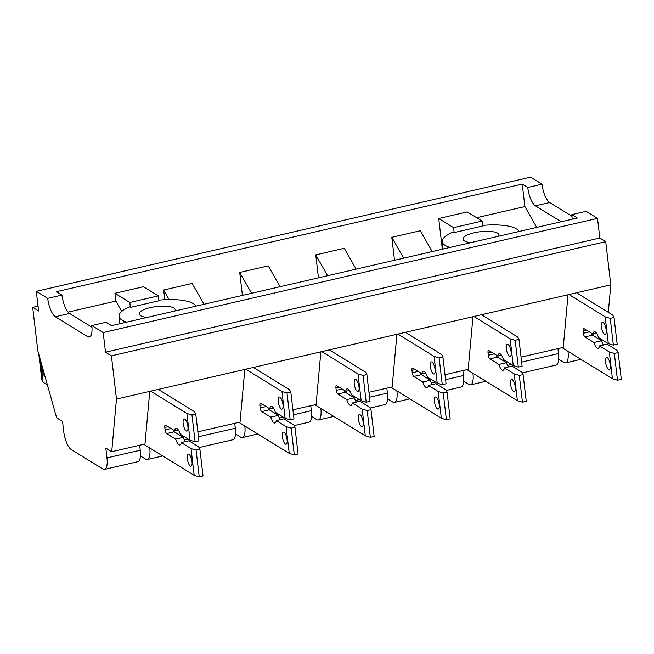 <?xml version="1.0" encoding="UTF-8"?>
<svg xmlns="http://www.w3.org/2000/svg" width="654" height="654" viewBox="0 0 654 654"><rect width="100%" height="100%" fill="white"/><g stroke="black" fill="none" stroke-linecap="round" stroke-linejoin="round"><path stroke-width="0.98" d="M195.832 306.17A38.823 11.478 -6.7 0 0 193.257 303.603A38.823 11.478 -6.7 0 0 158.816 300.161M130.375 307.38L158.897 300.799L158.317 295.886L129.794 302.475L130.375 307.38L129.582 306.898A38.823 11.478 -6.7 0 0 119.053 316.364A38.823 11.478 -6.7 0 0 121.963 320.076A38.823 11.478 -6.7 0 0 126.851 322.103M174.863 311.01A18.116 5.355 -6.7 0 0 175.207 309.726A18.116 5.355 -6.7 0 0 168.511 306.432A18.116 5.355 -6.7 0 0 149.161 307.879A18.116 5.355 -6.7 0 0 139.22 313.953A18.116 5.355 -6.7 0 0 145.916 317.247A18.116 5.355 -6.7 0 0 147.24 317.394M204.023 304.274L192.186 283.444L163.663 290.033L169.092 299.581M158.317 295.886L143.455 286.722L114.932 293.311L115.848 301.077L121.734 311.435M115.848 301.077L68.098 312.113M36.297 291.349L530.607 177.144L542.019 184.175L527.762 187.469L522.252 184.076L56.457 291.692L61.966 295.085A15.533 5.199 -103 0 0 69.602 313.454L55.345 316.749A15.533 5.199 -103 0 1 47.709 298.379L36.297 291.349L38.602 310.993L32.7 307.355L37.777 350.569L56.62 417.767L62.522 421.405L63.675 431.223A15.533 5.199 -103 0 0 71.311 449.592L102.801 468.992A15.533 5.199 -103 0 0 104.558 469.392A15.533 5.199 -103 0 0 106.97 457.898L105.817 448.08L111.72 451.71L116.486 399.071L244.817 369.42L240.051 422.067L197.851 431.812M91.944 327.221L69.602 313.454M608.31 312.326L610.795 284.866L605.718 241.653L599.816 238.015L597.511 218.371L586.098 211.332L571.841 214.626L577.351 218.027L111.556 325.643L106.046 322.242L91.789 325.537L103.201 332.567L105.507 352.212L111.409 355.85L116.486 399.071M280.076 286.705L268.23 265.876L239.716 272.456L242.413 295.404M356.119 269.137L344.282 248.299L315.759 254.888L318.457 277.836M432.171 251.569L420.326 230.731L391.811 237.32L394.509 260.267M438.72 218.51L453.582 227.666L454.162 232.579L482.677 225.99L482.104 221.077L467.234 211.921L438.72 218.51L442.325 249.223M522.252 184.076L524.892 206.574L476.652 217.717M163.663 290.033L164.808 299.72M90.792 335.903L87.611 336.638A15.533 5.199 -103 0 0 89.377 337.031A15.533 5.199 -103 0 0 91.789 325.537M61.966 295.085L47.709 298.379M140.43 455.944L145.572 459.108A15.533 5.199 -103 0 0 147.338 459.509A15.533 5.199 -103 0 0 149.75 448.015L149.741 447.974M199.029 447.565L232.889 439.741A15.533 5.199 -103 0 0 235.301 428.247L234.721 423.293M182.237 435.425L180.7 435.777M159.192 389.947L159.265 389.187M610.795 284.866L244.817 369.42M605.718 241.653L111.409 355.85M599.816 238.015L105.507 352.212M600.724 338.927L600.887 340.325M542.019 184.175A15.533 5.199 -103 0 0 549.654 202.544L535.397 205.838A15.533 5.199 -103 0 1 527.762 187.469M571.997 216.319L549.654 202.544M597.511 218.371L103.201 332.567M572.078 219.245A15.533 5.199 -103 0 0 571.841 214.626M521.05 357.141L563.258 347.397L568.024 294.75M522.235 372.894L556.096 365.071A15.533 5.199 -103 0 0 558.508 353.577L557.919 348.623M368.954 392.286L392.147 386.923L396.913 334.284M370.139 408.039L384.985 404.605A15.533 5.199 -103 0 0 387.397 393.111L386.816 388.157M235.489 433.978L240.631 437.15A15.533 5.199 -103 0 0 242.397 437.551A15.533 5.199 -103 0 0 244.809 426.056L244.8 426.007M294.087 425.607L308.941 422.173A15.533 5.199 -103 0 0 311.345 410.679L310.764 405.725M320.869 351.852L316.095 404.491L292.91 409.854M277.296 413.459L275.759 413.81M387.585 398.842L392.727 402.014A15.533 5.199 -103 0 0 394.493 402.406A15.533 5.199 -103 0 0 396.904 390.912L396.896 390.871M446.183 390.463L461.037 387.037A15.533 5.199 -103 0 0 463.441 375.543L462.86 370.589M454.162 232.579L453.271 232.023A38.823 11.478 -6.7 0 0 442.251 241.694A38.823 11.478 -6.7 0 0 445.161 245.405A38.823 11.478 -6.7 0 0 450.058 247.433M519.031 231.5A38.823 11.478 -6.7 0 0 516.464 228.933A38.823 11.478 -6.7 0 0 482.611 225.434M498.65 236.208A18.116 5.355 -6.7 0 0 498.896 235.693A18.116 5.355 -6.7 0 0 498.994 234.917A18.116 5.355 -6.7 0 0 481.655 231.573A18.116 5.355 -6.7 0 0 463.097 238.375A18.116 5.355 -6.7 0 0 462.999 239.143A18.116 5.355 -6.7 0 0 471.027 242.593M472.965 316.716L468.19 369.355L445.006 374.709M429.392 378.323L427.855 378.674M463.637 381.274L468.779 384.438A15.533 5.199 -103 0 0 470.545 384.838A15.533 5.199 -103 0 0 472.948 373.344L472.948 373.303M482.399 315.277L482.464 314.517M311.541 416.41L316.683 419.582A15.533 5.199 -103 0 0 318.449 419.974A15.533 5.199 -103 0 0 320.852 408.48L320.852 408.439M330.303 350.421L330.368 349.653M149.758 391.386L144.992 444.025L111.72 451.71M104.558 469.392L137.831 461.708A15.533 5.199 -103 0 0 140.242 450.214L139.662 445.26M353.348 395.891L351.811 396.242M505.444 360.746L503.907 361.106M406.347 332.853L406.42 332.085M558.696 359.308L563.838 362.479A15.533 5.199 -103 0 0 565.604 362.872A15.533 5.199 -103 0 0 568.007 351.386L568.007 351.337M577.457 293.319L577.531 292.559M600.503 338.788L598.966 339.14M38.03 306.121L32.7 307.355M561.214 221.755L535.397 205.838M254.251 367.989L254.324 367.229M87.611 336.638L55.345 316.749M403.649 258.158L391.811 237.32M524.892 206.574L536.738 227.404M251.553 293.294L239.716 272.456M327.605 275.726L315.759 254.888M129.794 302.475L114.932 293.311M482.104 221.077L453.582 227.666M143.79 444.303L194.181 475.36L191.042 448.587L181.232 442.545A8.543 2.861 -103 0 1 179.875 444.982A8.543 2.861 -103 0 1 175.664 439.112L166.639 433.553A3.107 1.038 -103 0 1 165.11 429.882L164.824 427.422A3.107 1.038 -103 0 1 165.307 425.125A3.107 1.038 -103 0 1 165.658 425.206L174.683 430.765L178.313 429.931M174.683 430.765A8.543 2.861 77 0 1 176.032 428.337A8.543 2.861 77 0 1 180.251 434.199L190.061 440.24L195.105 441.744L198.914 440.861L195.767 414.096L194.516 411.718L158.317 389.408M40.466 360.174L43.058 382.238L47.407 384.92M150.706 391.166L186.913 413.475L190.061 440.24M187.943 429.138A6.213 2.076 -103 0 0 186.905 422.386A6.213 2.076 -103 0 0 184.134 418.985A6.213 2.076 -103 0 0 183.128 420.939A6.213 2.076 -103 0 0 184.166 427.7A6.213 2.076 -103 0 0 186.93 431.092A6.213 2.076 -103 0 0 187.943 429.138M187.919 461.699A6.213 2.076 -103 0 0 191.058 466.204A6.213 2.076 -103 0 0 191.401 458.609A6.213 2.076 -103 0 0 188.262 454.105A6.213 2.076 -103 0 0 187.919 461.699M42.118 366.052A6.213 2.076 -103 0 0 42.036 366.567A6.213 2.076 -103 0 0 45.052 376.516M175.664 439.112L183.267 437.363L174.242 431.795A3.107 1.038 77 0 1 173.073 429.776M186.913 413.475L191.965 414.979L195.105 441.744M195.767 414.096L191.965 414.979M38.807 354.239L41.815 379.86L43.058 382.238M191.042 448.587L196.086 450.091L199.895 449.216L203.034 475.981L199.233 476.856L194.181 475.36M181.232 442.545L188.834 440.788L198.644 446.829L199.895 449.216M196.086 450.091L199.233 476.856M185.205 441.63A8.543 2.861 77 0 1 183.267 437.363M238.849 422.345L289.248 453.394L286.1 426.629L276.29 420.579A8.543 2.861 -103 0 1 274.942 423.015A8.543 2.861 -103 0 1 270.723 417.154L261.698 411.595A3.107 1.038 -103 0 1 260.169 407.916L259.883 405.464A3.107 1.038 -103 0 1 260.366 403.166A3.107 1.038 -103 0 1 260.717 403.24L269.742 408.807L273.372 407.965M269.742 408.807A8.543 2.861 77 0 1 271.091 406.371A8.543 2.861 77 0 1 275.309 412.233L285.119 418.282L290.172 419.778L293.973 418.903L290.826 392.138L289.583 389.759L253.376 367.45M245.765 369.199L281.972 391.509L285.119 418.282M283.002 407.18A6.213 2.076 -103 0 0 281.964 400.42A6.213 2.076 -103 0 0 279.201 397.027A6.213 2.076 -103 0 0 278.187 398.973A6.213 2.076 -103 0 0 279.225 405.733A6.213 2.076 -103 0 0 281.997 409.126A6.213 2.076 -103 0 0 283.002 407.18M282.978 439.741A6.213 2.076 -103 0 0 286.117 444.246A6.213 2.076 -103 0 0 286.46 436.643A6.213 2.076 -103 0 0 283.321 432.139A6.213 2.076 -103 0 0 282.978 439.741M270.723 417.154L278.326 415.396L269.301 409.837A3.107 1.038 77 0 1 268.132 407.81M281.972 391.509L287.024 393.013L290.172 419.778M290.826 392.138L287.024 393.013M286.1 426.629L291.153 428.125L294.954 427.25L298.093 454.015L294.292 454.898L289.248 453.394M276.29 420.579L283.893 418.83L293.703 424.871L294.954 427.25M291.153 428.125L294.292 454.898M280.264 419.664A8.543 2.861 77 0 1 278.326 415.396M314.901 404.769L365.292 435.826L362.144 409.061L352.334 403.011A8.543 2.861 -103 0 1 350.985 405.447A8.543 2.861 -103 0 1 346.775 399.586L337.75 394.027A3.107 1.038 -103 0 1 336.221 390.348L335.935 387.896A3.107 1.038 -103 0 1 336.418 385.598A3.107 1.038 -103 0 1 336.769 385.672L345.794 391.231L349.424 390.397M345.794 391.231A8.543 2.861 77 0 1 347.143 388.803A8.543 2.861 77 0 1 351.353 394.664L361.163 400.706L366.215 402.21L370.017 401.335L366.878 374.562L365.627 372.183L329.42 349.874M321.817 351.631L358.024 373.941L361.163 400.706M359.046 389.612A6.213 2.076 -103 0 0 358.016 382.852A6.213 2.076 -103 0 0 355.245 379.459A6.213 2.076 -103 0 0 354.239 381.405A6.213 2.076 -103 0 0 355.269 388.165A6.213 2.076 -103 0 0 358.04 391.558A6.213 2.076 -103 0 0 359.046 389.612M359.03 422.173A6.213 2.076 -103 0 0 362.169 426.678A6.213 2.076 -103 0 0 362.512 419.075A6.213 2.076 -103 0 0 359.373 414.571A6.213 2.076 -103 0 0 359.03 422.173M346.775 399.586L354.378 397.828L345.353 392.269A3.107 1.038 77 0 1 344.184 390.242M358.024 373.941L363.076 375.445L366.215 402.21M366.878 374.562L363.076 375.445M362.144 409.061L367.196 410.557L370.998 409.682L374.145 436.447L370.344 437.322L365.292 435.826M352.334 403.011L359.945 401.254L369.755 407.303L370.998 409.682M367.196 410.557L370.344 437.322M356.307 402.096A8.543 2.861 77 0 1 354.378 397.828M390.945 387.201L441.344 418.258L438.196 391.493L428.386 385.443A8.543 2.861 -103 0 1 427.037 387.879A8.543 2.861 -103 0 1 422.819 382.018L413.794 376.451A3.107 1.038 -103 0 1 412.265 372.78L411.979 370.327A3.107 1.038 -103 0 1 412.461 368.022A3.107 1.038 -103 0 1 412.813 368.104L421.838 373.663L425.468 372.829M421.838 373.663A8.543 2.861 77 0 1 423.187 371.235A8.543 2.861 77 0 1 427.405 377.096L437.215 383.138L442.267 384.642L446.069 383.759L442.921 356.994L441.679 354.615L405.472 332.306M397.861 334.063L434.068 356.373L437.215 383.138M435.098 372.044A6.213 2.076 -103 0 0 434.06 365.284A6.213 2.076 -103 0 0 431.297 361.883A6.213 2.076 -103 0 0 430.283 363.837A6.213 2.076 -103 0 0 431.321 370.597A6.213 2.076 -103 0 0 434.093 373.99A6.213 2.076 -103 0 0 435.098 372.044M435.074 404.605A6.213 2.076 -103 0 0 438.213 409.102A6.213 2.076 -103 0 0 438.556 401.507A6.213 2.076 -103 0 0 435.417 397.003A6.213 2.076 -103 0 0 435.074 404.605M422.819 382.018L430.422 380.26L421.397 374.693A3.107 1.038 77 0 1 420.228 372.674M434.068 356.373L439.12 357.877L442.267 384.642M442.921 356.994L439.12 357.877M438.196 391.493L443.249 392.989L447.05 392.114L450.189 418.879L446.388 419.754L441.344 418.258M428.386 385.443L435.989 383.685L445.799 389.735L447.05 392.114M443.249 392.989L446.388 419.754M432.359 384.527A8.543 2.861 77 0 1 430.422 380.26M466.997 369.633L517.388 400.681L514.24 373.916L504.43 367.875A8.543 2.861 -103 0 1 503.081 370.303A8.543 2.861 -103 0 1 498.871 364.442L489.846 358.882A3.107 1.038 -103 0 1 488.317 355.212L488.031 352.751A3.107 1.038 -103 0 1 488.513 350.454A3.107 1.038 -103 0 1 488.865 350.536L497.89 356.095L501.52 355.253M497.89 356.095A8.543 2.861 77 0 1 499.239 353.659A8.543 2.861 77 0 1 503.449 359.528L513.259 365.57L518.311 367.074L522.113 366.191L518.974 339.426L517.723 337.047L481.516 314.738M473.913 316.495L510.12 338.805L513.259 365.57M511.142 354.468A6.213 2.076 -103 0 0 510.112 347.715A6.213 2.076 -103 0 0 507.341 344.315A6.213 2.076 -103 0 0 506.335 346.268A6.213 2.076 -103 0 0 507.365 353.021A6.213 2.076 -103 0 0 510.136 356.422A6.213 2.076 -103 0 0 511.142 354.468M511.126 387.029A6.213 2.076 -103 0 0 514.265 391.533A6.213 2.076 -103 0 0 514.608 383.931A6.213 2.076 -103 0 0 511.469 379.434A6.213 2.076 -103 0 0 511.126 387.029M498.871 364.442L506.474 362.684L497.449 357.125A3.107 1.038 77 0 1 496.28 355.106M510.12 338.805L515.172 340.301L518.311 367.074M518.974 339.426L515.172 340.301M514.24 373.916L519.292 375.421L523.094 374.538L526.241 401.311L522.44 402.185L517.388 400.681M504.43 367.875L512.041 366.117L521.851 372.159L523.094 374.538M519.292 375.421L522.44 402.185M508.403 366.959A8.543 2.861 77 0 1 506.474 362.684M562.056 347.675L612.446 378.723L609.307 351.958L599.489 345.909A8.543 2.861 -103 0 1 598.14 348.345A8.543 2.861 -103 0 1 593.93 342.483L584.905 336.924A3.107 1.038 -103 0 1 583.376 333.246L583.09 330.793A3.107 1.038 -103 0 1 583.572 328.496A3.107 1.038 -103 0 1 583.924 328.57L592.949 334.137L596.579 333.295M592.949 334.137A8.543 2.861 77 0 1 594.298 331.701A8.543 2.861 77 0 1 598.516 337.562L608.326 343.612L613.37 345.108L617.172 344.233L614.032 317.468L612.782 315.081L576.575 292.771M568.972 294.529L605.179 316.838L608.326 343.612M606.201 332.51A6.213 2.076 -103 0 0 605.171 325.749A6.213 2.076 -103 0 0 602.399 322.357A6.213 2.076 -103 0 0 601.394 324.302A6.213 2.076 -103 0 0 602.432 331.063A6.213 2.076 -103 0 0 605.195 334.456A6.213 2.076 -103 0 0 606.201 332.51M606.184 365.071A6.213 2.076 -103 0 0 609.324 369.575A6.213 2.076 -103 0 0 609.667 361.973A6.213 2.076 -103 0 0 606.528 357.468A6.213 2.076 -103 0 0 606.184 365.071M593.93 342.483L601.533 340.726L592.508 335.167A3.107 1.038 77 0 1 591.339 333.139M605.179 316.838L610.231 318.343L613.37 345.108M614.032 317.468L610.231 318.343M609.307 351.958L614.351 353.454L618.153 352.58L621.3 379.345L617.499 380.227L612.446 378.723M599.489 345.909L607.1 344.151L616.91 350.201L618.153 352.58M614.351 353.454L617.499 380.227M603.47 344.993A8.543 2.861 77 0 1 601.533 340.726M235.301 428.247L198.432 436.766M188.246 439.12L184.305 440.036M311.345 410.679L293.491 414.808M283.305 417.162L279.364 418.07M463.441 375.543L445.587 379.663M435.401 382.018L431.46 382.933M140.242 450.214L106.97 457.898M387.397 393.111L369.535 397.24M359.348 399.586L355.408 400.501M558.508 353.577L521.63 362.095M511.444 364.45L507.504 365.357M164.824 427.422L168.053 426.678M166.639 433.553L174.242 431.795M165.11 429.882L171.029 428.517M259.883 405.464L263.112 404.72M261.698 411.595L269.301 409.837M260.169 407.916L266.088 406.551M335.935 387.896L339.156 387.152M337.75 394.027L345.353 392.269M336.221 390.348L342.132 388.983M411.979 370.327L415.208 369.575M413.794 376.451L421.397 374.693M412.265 372.78L418.184 371.415M488.031 352.751L491.252 352.007M489.846 358.882L497.449 357.125M488.317 355.212L494.236 353.847M583.09 330.793L586.311 330.049M584.905 336.924L592.508 335.167M583.376 333.246L589.295 331.88M119.911 323.705L119.053 316.364M162.707 455.961L147.338 459.509M257.766 433.994L242.397 437.551M409.862 398.858L394.493 402.406M443.118 249.035L442.251 241.694M333.81 416.426L318.449 419.974M485.906 381.29L470.545 384.838M580.965 359.324L565.604 362.872"/></g></svg>
